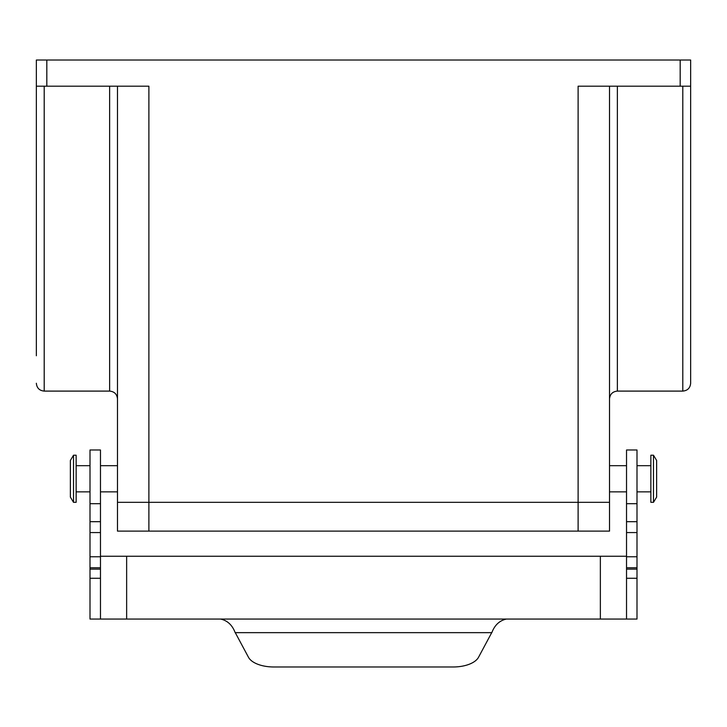 <?xml version="1.0" encoding="UTF-8"?>
<svg xmlns="http://www.w3.org/2000/svg" width="727" height="727" viewBox="0 0 727 727"><rect width="100%" height="100%" fill="white"/><g stroke="black" fill="none" stroke-linecap="round" stroke-linejoin="round"><path stroke-width="1.09" d="M609.517 86.195L609.517 531.119L578.11 531.119L578.11 502.33L117.483 502.33L117.483 531.119L578.11 531.119M653.482 455.22L656.626 460.455L656.626 497.095L653.482 502.33L653.482 455.22L650.865 455.22L650.865 502.33L653.482 502.33M73.518 455.22L73.518 502.33L70.374 497.095L70.374 460.455L73.518 455.22L76.135 455.22L76.135 502.33L73.518 502.33M609.517 502.33L578.11 502.33L578.11 86.195L690.65 86.195L690.65 383.247C690.187 388.018 687.569 390.635 682.798 391.099L617.368 391.099L617.368 86.195M46.819 60.023L36.35 60.023L36.35 86.195L46.819 86.195L46.819 60.023L680.181 60.023L680.181 86.195M46.819 86.195L148.89 86.195L148.89 531.119M126.643 619.059L126.643 556.246L600.357 556.246L600.357 619.059L506.41 619.059C499.54 620.549 494.687 625.084 491.834 632.654A15.703 7.852 180 0 0 491.243 633.544L478.52 657.281A26.172 13.086 0 0 1 453.239 666.977L273.761 666.977A26.172 13.086 0 0 1 248.48 657.281L235.757 633.544A15.703 7.852 0 0 0 235.166 632.654C232.313 625.084 227.46 620.549 220.59 619.059L90.003 619.059L90.003 578.274L100.471 578.274L100.471 532.564L90.003 532.564L90.003 556.764L100.471 556.764M636.997 619.059L636.997 503.702L626.529 503.702L626.529 619.059L636.997 619.059L600.357 619.059M100.471 567.76L90.003 567.76L90.003 578.274M690.65 60.023L690.65 86.195L690.65 60.023L680.181 60.023M90.003 619.059L100.471 619.059L100.471 578.274M100.471 521.686L90.003 521.686L90.003 449.986L100.471 449.986L100.471 532.564M117.483 86.195L117.483 502.33M126.643 556.246L100.471 556.246M600.357 556.246L626.529 556.246M626.529 503.702L626.529 449.986L636.997 449.986L636.997 503.702M506.41 619.059L220.59 619.059M90.003 567.76L90.003 556.764M90.003 521.686L90.003 532.564M36.35 355.767L36.35 86.195L36.35 355.767M636.997 521.686L626.529 521.686M90.003 569.132L100.471 569.132M235.166 632.654L491.834 632.654M100.471 503.702L90.003 503.702M636.997 532.564L626.529 532.564M636.997 578.274L626.529 578.274M636.997 556.764L626.529 556.764M682.798 86.195L682.798 391.099M109.632 86.195L109.632 391.099L44.202 391.099L44.202 86.195M636.997 569.132L626.529 569.132M90.003 491.861L76.135 491.861M609.517 465.689L626.529 465.689M117.483 465.689L100.471 465.689M636.997 465.689L650.865 465.689M636.997 567.76L626.529 567.76M617.368 391.099C612.597 391.562 609.98 394.179 609.517 398.95M109.632 391.099C114.403 391.562 117.02 394.179 117.483 398.95M44.202 391.099C39.431 390.635 36.813 388.018 36.35 383.247M90.003 465.689L76.135 465.689M636.997 491.861L650.865 491.861M609.517 491.861L626.529 491.861M117.483 491.861L100.471 491.861"/></g></svg>
